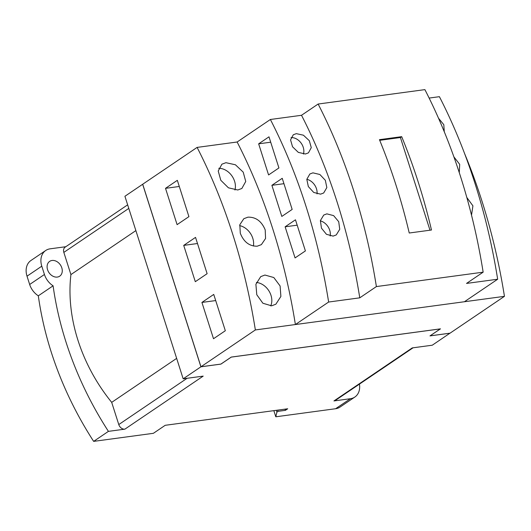 <?xml version="1.0" encoding="UTF-8"?>
<svg xmlns="http://www.w3.org/2000/svg" width="531" height="531" viewBox="0 0 531 531"><rect width="100%" height="100%" fill="white"/><g stroke="black" fill="none" stroke-linecap="round" stroke-linejoin="round"><path stroke-width="0.8" d="M176.65 358.379L111.696 402.365A149.815 115.327 -124.1 0 1 70.915 274.587L135.876 230.6M65.804 246.716L50.166 248.82A16.773 12.91 55.9 0 0 45.726 250.493A16.773 12.91 55.9 0 0 41.79 266.184L44.438 274.481A16.773 12.91 55.9 0 0 53.093 285.811L38.318 295.813A297.021 228.635 55.9 0 0 93.648 441.374L108.424 431.364L124.885 429.148A5.589 4.301 -124.1 0 1 118.778 424.561L111.696 402.365M70.915 274.587L63.833 252.391A5.589 4.301 -124.1 0 1 65.147 247.161L127.652 204.833M41.79 266.184L27.015 276.186L29.663 284.483A16.773 12.91 -124.1 0 0 38.318 295.813M52.031 260.469A8.947 6.883 -124.1 0 1 61.198 266.316A8.947 6.883 -124.1 0 1 59.691 276.18A8.947 6.883 -124.1 0 1 57.328 277.069A8.947 6.883 -124.1 0 1 48.162 271.222A8.947 6.883 -124.1 0 1 49.662 261.365A8.947 6.883 -124.1 0 1 52.031 260.469M108.424 431.364A297.021 228.635 -124.1 0 1 53.093 285.811M413.078 347.798L335.426 400.381A5.589 4.301 -124.1 0 1 333.946 400.938L350.4 398.715A16.773 12.91 55.9 0 0 354.841 397.049A16.773 12.91 55.9 0 0 359.447 384.112M333.946 400.938L412.255 347.911L432.274 345.21L449.989 333.176M440.318 328.868L429.984 335.904L450.003 333.202M200.91 366.815L142.653 184.27L124.918 196.278L183.175 378.822L200.91 366.815L220.923 364.113L231.264 357.111L440.332 328.901M200.964 366.775L255.358 329.943A399.743 238.339 82.3 0 0 197.101 147.406L142.706 184.23L200.964 366.775L220.896 364.087L231.257 357.078M183.175 378.822L203.194 376.121L124.885 429.148M27.015 276.186A16.773 12.91 -124.1 0 1 30.951 260.495L45.726 250.493M93.648 441.374L153.386 433.309L165.207 425.304L287.709 408.777L285.406 410.337L285.021 409.142M277.673 410.131L278.052 411.333L276.903 412.109L275.808 416.795L335.625 408.724A16.773 12.91 -124.1 0 0 340.066 407.051L354.841 397.049M285.406 410.337L278.052 411.333M276.326 410.317L276.903 412.109M275.808 416.795L273.843 410.649M231.237 357.084L440.478 328.848L430.123 335.811M225.33 330.727L213.508 338.732L201.919 302.431L213.741 294.426L225.33 330.727M215.705 300.573L201.919 302.431M207.123 273.684L195.302 281.689L183.719 245.388L195.534 237.384L207.123 273.684M197.499 243.523L183.719 245.388M188.917 216.641L177.095 224.64L165.513 188.339L177.334 180.334L188.917 216.641M179.292 186.481L165.513 188.339M430.137 335.851L450.062 333.163L504.45 296.338A399.743 238.339 -97.7 0 0 464.532 153.406M239.634 225.615A15.651 12.047 -124.1 0 1 253.387 246.045M218.759 168.314A15.651 12.047 -124.1 0 1 234.948 190.025M255.358 329.943L504.45 296.338M197.101 147.406L237.131 142.003A399.743 238.339 82.3 0 1 295.389 324.547L328.636 302.033L359.772 297.831L376.393 286.574L483.15 272.171A399.743 238.339 -97.7 0 0 424.893 89.626L318.135 104.036A399.743 238.339 82.3 0 1 376.393 286.574M257.216 246.198C249.431 246.318 243.789 242.003 240.291 233.248L239.82 224.726L243.829 218.706L247.95 217.159C255.842 216.967 261.591 221.208 265.201 229.89L265.566 238.485L261.378 244.632L257.216 246.198M237.782 189.992L228.43 187.815L220.796 180.274L218.228 171.015L221.898 164.185L225.934 162.698L235.406 164.769L243.211 172.137L245.74 181.463L241.857 188.478L237.782 189.992M264.923 275.038L273.804 277.534L280.102 285.97L280.886 296.444L275.861 304.197L271.613 305.829L262.885 303.247L256.778 294.732L255.896 284.284L260.714 276.638L264.923 275.038M256.413 282.452A15.651 12.047 -124.1 0 1 269.038 291.081A15.651 12.047 -124.1 0 1 270.71 305.902M379.718 140.323L400.414 137.529L401.688 136.666A399.743 238.339 82.3 0 1 431.477 230.009L409.235 233.009A399.743 238.339 -97.7 0 0 379.446 139.666L401.688 136.666M429.991 230.208L400.414 137.529M438.513 118.221L443.81 124.685L444.274 131.768M453.886 156.857L459.7 164.364L459.275 172.641M466.802 197.446L472.922 205.849L471.515 215.181M305.405 250.917L295.057 257.92L285.127 226.803L295.468 219.801L305.405 250.917M297.187 225.177L285.127 226.803M292.163 209.426L281.815 216.429L271.885 185.312L282.233 178.31L292.163 209.426M283.946 183.686L271.885 185.312M278.921 167.942L268.58 174.945L258.65 143.828L268.991 136.825L278.921 167.942M270.704 142.202L258.65 143.828M483.15 272.171L466.523 283.428L497.66 279.226A399.743 238.339 -97.7 0 0 439.402 96.682L429.134 98.069M497.66 279.226L464.419 301.741L295.389 324.547M306.818 179.292A11.742 9.04 -124.1 0 1 317.027 193.901M320.352 220.856A11.742 9.04 -124.1 0 1 330.182 235.97M237.131 142.003L270.379 119.488A399.743 238.339 82.3 0 1 328.636 302.033M270.379 119.488L301.515 115.287L318.135 104.036M359.772 297.831A399.743 238.339 -97.7 0 0 301.515 115.287M320.578 194.154L313.728 192.454L308.338 186.58L306.812 179.319L309.858 173.989L312.932 172.847L319.854 174.493L325.344 180.294L326.837 187.582L323.678 192.992L320.578 194.154M333.123 236.116L326.439 234.304L321.461 228.164L320.392 220.584L323.751 215.042L326.87 213.86L333.634 215.626L338.718 221.706L339.734 229.306L336.262 234.921L333.123 236.116M296.311 133.646L303.433 135.199L309.321 140.708L311.279 147.645L308.431 152.868L305.378 153.997L298.329 152.384L292.535 146.782L290.557 139.879L293.291 134.761L296.311 133.646M291.048 137.582A11.742 9.04 -124.1 0 1 300.924 142.832A11.742 9.04 -124.1 0 1 303.453 154.043M118.778 424.561L187.111 378.291M63.833 252.391L128.787 208.404M44.438 274.481L29.663 284.483M350.4 398.715L335.625 408.724"/></g></svg>
